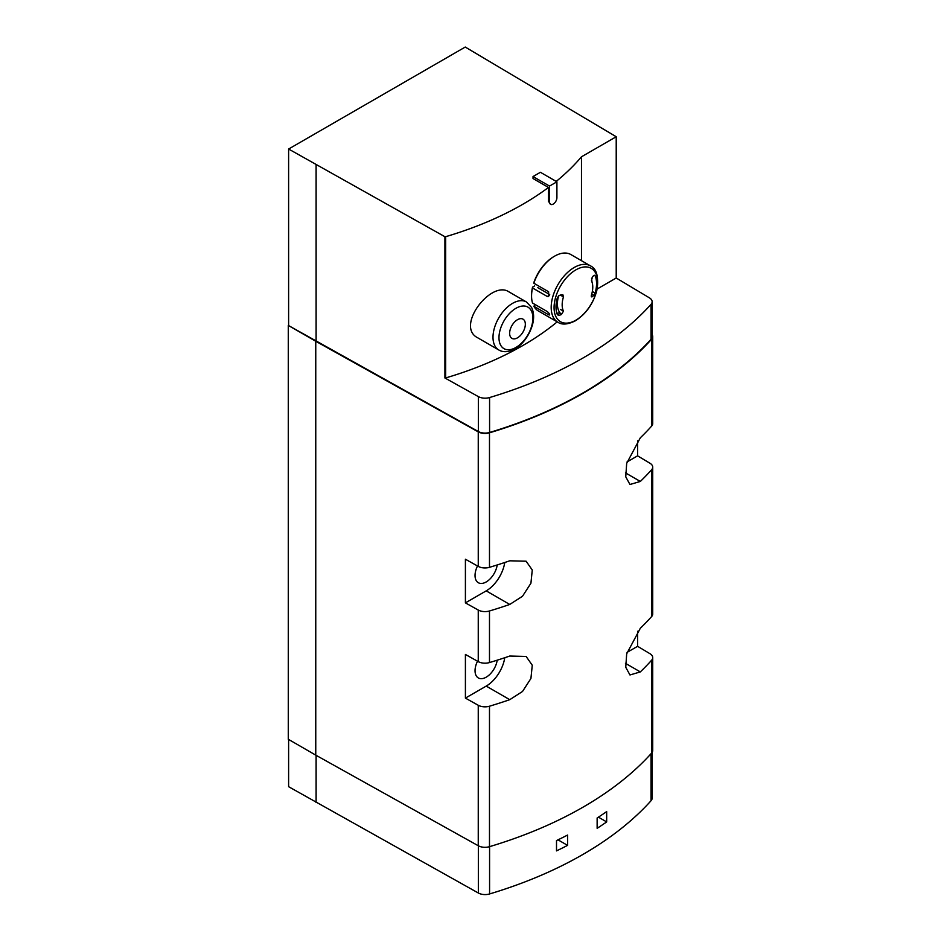 <?xml version="1.0" encoding="UTF-8"?>
<svg xmlns="http://www.w3.org/2000/svg" width="941" height="941" viewBox="0 0 941 941"><rect width="100%" height="100%" fill="white"/><g stroke="black" fill="none" stroke-linecap="round" stroke-linejoin="round"><path stroke-width="1.41" d="M288.616 739.461L288.616 786.688L478.346 893.009A9.716 5.611 0 0 0 489.579 893.95A378.576 218.571 0 0 0 651.043 800.732A9.716 5.611 0 0 0 652.137 798.144L652.137 752.4M567.588 845.371L567.588 835.055A378.576 218.571 0 0 1 556.507 840.56L556.507 850.876A378.576 218.571 0 0 0 567.588 845.371L558.013 839.842M606.674 821.916L606.674 811.601A378.576 218.571 0 0 1 597.135 817.988L597.135 828.315A378.576 218.571 0 0 0 606.674 821.916L598.429 817.153M597.182 288.993L616.214 278.007L616.214 136.739L465.242 47.05L288.616 149.031L444.917 236.72L444.917 377.976L445.669 377.941A306.166 176.767 0 0 0 557.213 321.857M616.214 278.007L649.408 297.85A9.716 5.611 0 0 1 652.137 301.743L652.137 336.666A9.716 5.611 0 0 1 651.043 339.254A378.576 218.571 0 0 1 489.579 432.472A9.716 5.611 0 0 1 478.346 431.531L288.275 325.41L288.275 739.261L315.764 755.141L315.764 341.277L288.275 325.41M508.916 291.851C491.237 279.748 455.115 326.527 477.687 337.784L498.742 349.946A27.701 15.997 -60 0 1 498.742 317.952A27.701 15.997 -60 0 1 526.442 301.967L508.916 291.851M548.474 201.339L550.603 204.338A5.223 3.011 120 0 0 554.637 202.938A5.223 3.011 120 0 0 556.907 197.681L556.907 181.813L540.416 172.285L533.029 176.555L533.029 178.543L548.474 187.447L548.474 201.339L549.52 201.95A5.223 3.011 120 0 0 550.603 204.338M548.474 187.447A306.166 176.767 180 0 1 445.669 236.685L444.917 236.72M556.213 181.413A306.166 176.767 180 0 0 581.479 156.794L581.479 260.669M581.479 156.794L616.214 136.739M315.764 341.277L478.251 431.872A9.716 5.611 0 0 0 489.485 432.813A379.058 218.853 0 0 0 651.631 339.195A9.716 5.611 0 0 0 652.725 336.619A9.716 5.611 0 0 0 652.137 334.69M637.586 440.811L637.586 455.844L649.996 463.266A9.716 5.611 180 0 1 652.725 467.159A9.716 5.611 180 0 1 651.631 469.747A379.058 218.853 180 0 1 640.327 481.451L629.964 484.497L625.753 476.828L626.682 463.36L640.327 437.8A379.058 218.853 0 0 0 651.631 426.097A9.716 5.611 0 0 0 652.725 423.509L652.725 336.619M478.251 431.872L478.251 566.388A9.716 5.611 0 0 0 489.485 567.329A379.058 218.853 0 0 0 509.751 560.801L526.113 561.212L532.265 569.999L530.924 583.232L522.526 596.229L509.751 604.451A379.058 218.853 180 0 1 489.485 610.98A9.716 5.611 180 0 1 478.251 610.039L478.251 661.617L465.407 654.454L465.407 698.104L478.251 705.268L478.251 845.736L315.764 755.141M478.251 566.388L465.407 559.225L465.407 602.875L478.251 610.039M478.251 845.736A9.716 5.611 0 0 0 489.485 846.677A379.058 218.853 0 0 0 651.631 753.059A9.716 5.611 0 0 0 652.725 750.471L652.725 657.63A9.716 5.611 180 0 1 651.631 660.206A379.058 218.853 180 0 1 640.327 671.909L629.964 674.968L625.753 667.287L626.682 653.819L640.327 628.259A379.058 218.853 0 0 0 651.631 616.555A9.716 5.611 0 0 0 652.725 613.979L652.725 467.159M478.251 661.617A9.716 5.611 0 0 0 489.485 662.558A379.058 218.853 0 0 0 509.751 656.042L526.113 656.442L532.265 665.24L530.924 678.473L522.526 691.459L509.751 699.681A379.058 218.853 180 0 1 489.485 706.209A9.716 5.611 180 0 1 478.251 705.268M637.586 631.27L637.586 646.314L649.996 653.724A9.716 5.611 180 0 1 652.725 657.63M288.616 325.21L288.616 149.031M465.407 602.875L486.215 590.866A26.724 15.432 120 0 0 504.764 562.495M497.201 564.953A15.797 9.116 -60 0 1 486.215 581.938A15.797 9.116 -60 0 1 478.357 582.738A15.797 9.116 -60 0 1 477.51 565.964M465.407 698.104L486.215 686.095A26.724 15.432 120 0 0 504.764 657.735M497.201 660.182A15.797 9.116 -60 0 1 486.215 677.167A15.797 9.116 -60 0 1 478.357 677.967A15.797 9.116 -60 0 1 477.51 661.205M627.047 652.395L637.586 646.314M627.047 461.937L637.586 455.844M652.137 301.743A9.716 5.611 0 0 1 651.043 304.331A378.576 218.571 0 0 1 489.579 397.549A9.716 5.611 0 0 1 478.346 396.608L444.917 377.976M316.105 164.898L316.105 341.077M517.479 337.831A11.092 6.411 -60 0 1 510.681 328.174A11.092 6.411 -60 0 1 524.278 320.316A11.092 6.411 -60 0 1 517.479 337.831M556.907 181.813L549.52 186.071L549.52 201.95M549.52 186.071L533.029 176.555M316.105 802.555L316.105 755.329M556.954 313.482A104.757 60.483 0 0 0 558.531 312.906L561.365 314.541L563.471 311.165A21.631 12.48 -60 0 1 563.471 296.897L560.671 295.274M593.795 275.56L595.124 275.725L593.795 275.56A108.662 62.741 180 0 1 592.477 276.736L591.454 280.736A21.631 12.48 -60 0 1 591.454 295.015C591.066 296.756 591.407 297.274 592.477 296.58A108.662 62.741 0 0 0 593.795 295.392L591.701 294.192M594.3 275.254L595.124 275.725A28.677 16.55 -60 0 1 595.124 293.074L593.795 295.392M591.277 295.874L592.477 296.58L591.56 296.862M561.365 314.541A108.662 62.741 0 0 1 559.319 315.294L557.448 314.812A28.677 16.55 -60 0 1 557.448 297.474L559.319 295.462A108.662 62.741 180 0 0 561.365 294.698L562.871 294.756L563.471 296.897M549.709 294.545L537.805 287.675M535.264 304.625L533.841 306.237L548.615 314.765C550.309 315.047 549.873 313.976 547.286 311.565L532.512 303.037A32.559 18.796 -60 0 1 531.571 296.039A32.559 18.796 -60 0 1 532.512 287.958L547.286 296.486L548.65 296.474L548.615 291.757L533.841 283.217L533.912 282.382A31.594 18.232 -60 0 1 553.908 256.564A31.594 18.232 -60 0 1 554.249 256.364M557.931 322.269C562.024 325.057 567.858 324.563 575.422 320.775C585.831 314.153 592.936 304.214 596.735 290.957C598.923 277.195 596.841 268.832 590.489 265.88A32.559 18.796 -60 0 0 557.931 284.676A32.559 18.796 -60 0 0 557.931 322.269L538.311 310.942A32.559 18.796 -60 0 1 533.841 306.237M533.841 283.217A32.559 18.796 -60 0 1 554.59 256.164A32.559 18.796 -60 0 1 570.869 254.552L590.489 265.88M549.591 314.2L548.615 314.765L549.579 315M531.571 295.639A31.594 18.232 -60 0 1 531.571 295.251A31.594 18.232 -60 0 1 532.547 287.146L532.512 287.958M534.711 285.888L532.547 287.146M651.043 800.732L651.043 753.717M489.579 893.95L489.579 846.653M445.669 236.685L445.669 377.941M651.631 339.195L651.631 426.097M489.485 432.813L489.485 567.329M489.485 706.209L489.485 846.677M651.631 660.206L651.631 753.059M651.631 469.747L651.631 616.555M489.485 610.98L489.485 662.558M486.215 590.866L509.751 604.451M486.215 686.095L509.751 699.681M625.459 663.323L640.327 671.909M625.459 472.864L640.327 481.451M478.346 396.608L478.346 431.531M651.043 304.331L651.043 339.254M489.579 397.549L489.579 432.472M515.939 347.452A23.972 13.844 -60 0 1 501.247 326.574A23.972 13.844 -60 0 1 530.618 309.624A23.972 13.844 -60 0 1 515.939 347.452M561.612 314.423A23.972 13.844 -60 0 1 558.66 295.815M478.346 893.009L478.346 845.783M575.857 320.187A30.818 17.797 -60 0 1 556.99 293.333A30.818 17.797 -60 0 1 594.724 271.549A30.818 17.797 -60 0 1 575.857 320.187M595.124 293.074L592.336 291.463M547.286 296.486L549.591 295.156M559.319 315.294L557.143 314.047M563.471 311.165L560.671 309.542M498.742 349.946C503.2 352.581 508.622 352.205 515.021 348.817C520.173 346.206 528.666 337.89 532.5 324.704C534.241 318.129 533.935 312.377 531.583 307.448L526.442 301.967M592.007 282.1L591.56 278.195M553.908 256.564L554.59 256.164M531.571 295.251L531.571 296.039"/></g></svg>
